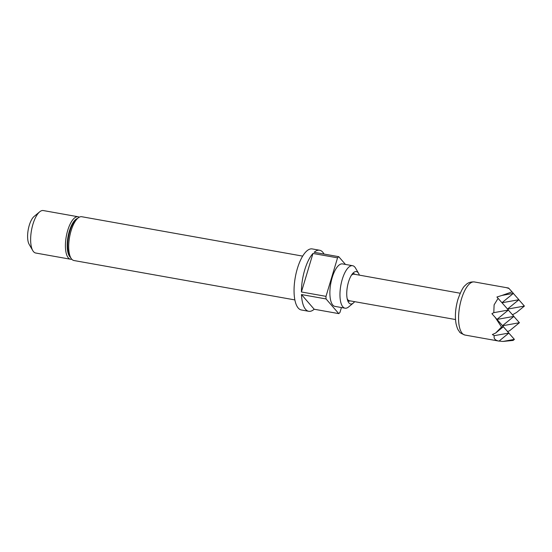 <?xml version="1.0" encoding="UTF-8"?>
<svg xmlns="http://www.w3.org/2000/svg" width="552" height="552" viewBox="0 0 552 552"><rect width="100%" height="100%" fill="white"/><g stroke="black" fill="none" stroke-linecap="round" stroke-linejoin="round"><path stroke-width="0.83" d="M501.954 302.731L513.401 293.374L501.927 295.437L496.91 297.031L498.09 298.356L494.109 304.842L493.798 312.66L491.908 313.688L495.303 317.517L501.52 327.032L495.641 333.042L492.363 334.54L494.295 335.664C493.481 338.528 495.054 340.342 499.022 341.115L464.929 335.036C461.265 333.567 459.416 332.428 459.374 331.621C458.471 330.158 457.677 330.227 456.062 323.782C454.772 316.365 455.393 308.23 457.932 299.363C460.81 291.346 463.294 286.66 465.384 285.294C467.53 282.796 470.539 281.679 474.396 281.948A26.965 10.191 100.1 0 0 461.451 299.018A26.965 10.191 100.1 0 0 464.929 335.036M507.378 331.538L509.517 330.807L519.404 322.727L502.575 325.756M502.927 341.447L513.132 340.425L514.402 339.383L502.927 341.447L499.098 341.06M347.146 298.556A13.483 5.092 100.1 0 0 349.319 300.73L455.51 319.532M350.237 300.888A13.972 5.279 -79.9 0 1 347.67 300.557M359.373 275.137A16.45 6.217 100.1 0 0 358.634 273.44A16.45 6.217 100.1 0 0 353.639 272.55A16.45 6.217 100.1 0 0 348.491 282.003A16.45 6.217 100.1 0 0 348.367 302.116A16.45 6.217 100.1 0 0 353.363 303.007A16.45 6.217 100.1 0 0 354.639 301.668M353.363 303.007L348.643 306.919A21.569 8.149 -79.9 0 1 345.041 308.182A21.569 8.149 -79.9 0 1 342.261 279.367A21.569 8.149 -79.9 0 1 352.618 265.705A21.569 8.149 -79.9 0 1 355.564 268.141L358.634 273.44M352.618 265.705L342.537 263.911A21.569 8.149 100.1 0 0 332.187 277.573A21.569 8.149 100.1 0 0 334.967 306.388L345.041 308.182M71.753 259.198A21.569 8.149 -79.9 0 1 70.497 259.226A21.569 8.149 -79.9 0 1 67.717 230.412A21.569 8.149 -79.9 0 1 78.073 216.75A21.569 8.149 -79.9 0 1 79.24 217.212M70.497 259.226L35.721 253.023A21.569 8.149 -79.9 0 1 32.775 250.594A21.569 8.149 -79.9 0 1 32.941 224.209A21.569 8.149 -79.9 0 1 39.689 211.816A21.569 8.149 -79.9 0 1 43.291 210.553L78.073 216.75M77.59 218.399A20.224 7.638 100.1 0 0 69.359 231.102A20.224 7.638 100.1 0 0 70.615 257.515M302.668 256.114L81.758 216.722A22.246 8.404 100.1 0 0 78.039 218.026L76.176 219.572A20.224 7.638 100.1 0 0 69.849 231.191A20.224 7.638 100.1 0 0 69.697 255.928L70.904 258.019A22.246 8.404 100.1 0 0 73.947 260.523L294.858 299.915M78.039 218.026A22.246 8.404 100.1 0 0 71.077 230.812A22.246 8.404 100.1 0 0 70.904 258.019M345.455 264.429L338.735 256.68L314.157 252.292A31.009 11.716 -79.9 0 1 319.615 250.235L312.246 248.924A31.009 11.716 100.1 0 0 297.362 268.555A31.009 11.716 100.1 0 0 301.357 309.976L308.727 311.293A31.009 11.716 -79.9 0 1 301.475 294.561L326.053 298.942L338.769 313.619A31.009 11.716 100.1 0 0 339.949 312.46L341.426 307.54M338.769 313.619L314.192 309.237A31.009 11.716 -79.9 0 1 308.727 311.293M325.997 296.355L301.42 291.973A31.009 11.716 -79.9 0 1 304.732 269.873A31.009 11.716 -79.9 0 1 312.977 253.458L337.555 257.839L325.997 296.355A31.009 11.716 100.1 0 0 326.053 298.942M32.775 250.594L29.139 244.315A15.504 5.858 -79.9 0 1 29.256 225.354A15.504 5.858 -79.9 0 1 34.107 216.446L39.689 211.816M352.452 273.771A13.972 5.279 -79.9 0 1 354.971 274.344M338.735 256.68A31.009 11.716 100.1 0 0 337.555 257.839M319.615 250.235A31.009 11.716 -79.9 0 1 324.031 254.058M312.977 253.458L301.42 291.973M301.475 294.561L314.192 309.237M513.843 316.427L519.404 322.727M498.09 298.356L508.406 310.031L493.798 312.66M508.958 288.461L506.425 287.682L509.006 288.482L513.401 293.374M513.339 293.422L518.901 299.722L501.982 302.765M495.641 333.042L503.403 326.694L501.52 327.032M499.022 341.115L508.903 333.042L494.295 335.664M495.303 317.517L503.403 326.694M496.959 319.387L508.406 310.031M460.195 293.236L354.053 274.178A13.483 5.092 100.1 0 0 351.265 275.469M512.07 291.87L501.927 295.437M508.585 288.04L474.396 281.948M512.373 314.882L516.637 312.411L524.4 306.07L507.571 309.092M518.839 299.77L524.4 306.07M508.841 333.091L514.402 339.383M508.344 310.086L513.905 316.379L496.986 319.422M502.513 325.687L513.905 316.379M503.341 326.743L508.903 333.042M507.516 309.03L518.901 299.722"/></g></svg>
